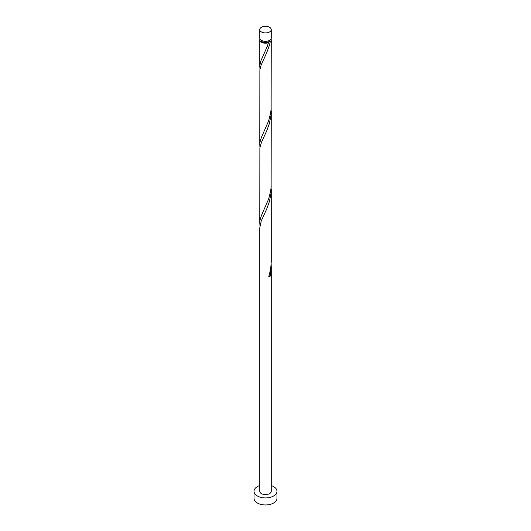 <?xml version="1.0" encoding="UTF-8"?>
<svg xmlns="http://www.w3.org/2000/svg" width="531" height="531" viewBox="0 0 531 531"><rect width="100%" height="100%" fill="white"/><g stroke="black" fill="none" stroke-linecap="round" stroke-linejoin="round"><path stroke-width="0.8" d="M261.438 31.953A5.741 3.312 0 0 0 267.697 32.676A5.741 3.312 0 0 0 271.241 29.61A5.741 3.312 0 0 0 269.562 27.267A5.741 3.312 0 0 0 263.303 26.55A5.741 3.312 0 0 0 259.759 29.61A5.741 3.312 0 0 0 261.438 31.953M271.241 29.61L271.241 38.006A5.741 3.312 180 0 1 267.697 41.073A5.741 3.312 180 0 1 261.438 40.349A5.741 3.312 180 0 1 259.759 38.006L259.759 29.61M270.087 39.998A4.593 2.648 180 0 1 268.746 41.757A4.593 2.648 180 0 1 262.254 41.757A4.593 2.648 180 0 1 260.913 39.998M259.759 485.553A11.483 6.631 0 0 0 254.017 491.294A11.483 6.631 0 0 0 257.382 495.981A11.483 6.631 0 0 0 269.894 497.421A11.483 6.631 0 0 0 276.983 491.294A11.483 6.631 0 0 0 273.618 486.608A11.483 6.631 0 0 0 271.241 485.553M254.017 491.294L254.017 498.324A11.483 6.631 0 0 0 257.382 503.016A11.483 6.631 0 0 0 269.894 504.45A11.483 6.631 0 0 0 276.983 498.324L276.983 491.294M268.998 276.007A1.148 0.664 180 0 1 270.286 276.074L271.241 266.967L271.241 491.294A5.741 3.312 0 0 1 267.697 494.354A5.741 3.312 0 0 1 261.438 493.638A5.741 3.312 0 0 1 259.759 491.294L259.759 227.905L261.199 221.102L266.642 209.134L269.303 201.86L270.943 193.921L271.168 186.354M271.241 266.967L271.168 264.478M270.286 276.074A5.741 3.312 180 0 1 268.673 277.003L270.637 269.21L271.241 261.982L271.241 188.85M271.009 38.949A5.741 3.312 180 0 1 271.241 39.885L271.129 108.895L270.637 112.97L268.673 120.763L261.438 137.383L260.057 141.837L259.759 144.804L259.871 69.84L261.199 64.862L266.642 52.894L269.303 45.62L270.286 41.71L268.746 41.757L268.673 42.646A5.741 3.312 180 0 1 261.438 42.228A5.741 3.312 180 0 1 259.759 39.885A5.741 3.312 180 0 1 259.991 38.949M268.746 41.757L267.325 46.283L260.714 61.244L259.772 66.129L259.971 69.176M271.241 39.885A5.741 3.312 180 0 1 270.286 41.71M271.241 110.727L271.129 187.018L270.637 191.087L268.673 198.886L261.438 215.5L260.057 219.96L259.759 222.92L259.871 147.957L261.438 142.368L266.642 131.018L269.303 123.743L270.943 115.798L271.168 108.238M259.759 144.804L259.971 147.299M259.759 222.92L259.971 225.416M259.759 39.885L259.759 66.687"/></g></svg>
